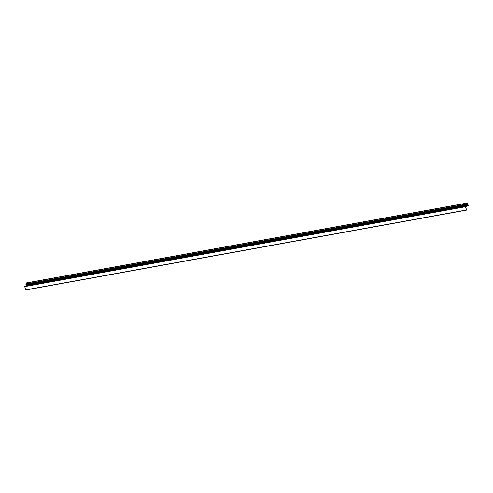 <?xml version="1.0" encoding="UTF-8"?>
<svg xmlns="http://www.w3.org/2000/svg" width="493" height="493" viewBox="0 0 493 493"><rect width="100%" height="100%" fill="white"/><g stroke="black" fill="none" stroke-linecap="round" stroke-linejoin="round"><path stroke-width="0.74" d="M465.367 206.629L466.489 210.135L465.805 206.943L468.35 205.563L467.302 203.011L467.401 204.207L466.612 204.644L467.734 204.768L467.845 205.643L465.367 206.629L24.699 286.482L25.654 289.866L466.464 210.135M27.06 284.621L27.177 285.496L24.699 286.482M26.647 282.865L26.813 283.826L25.993 284.356L26.111 284.794L466.772 204.94L26.111 284.794M467.302 203.011L26.622 282.865L467.302 203.011M466.489 210.135L25.821 289.989M24.65 286.618L465.318 206.764M27.177 285.496L467.845 205.643M27.263 285.262L467.931 205.408M466.797 204.934L467.734 204.768M26.012 284.714L466.68 204.86M25.944 284.498L466.612 204.644M25.993 284.356L466.661 204.503M26.733 284.06L467.401 204.207M26.813 283.826L467.487 203.973M26.56 283L467.228 203.147M26.604 282.877L467.272 203.024M25.654 289.866L466.323 210.012"/></g></svg>
